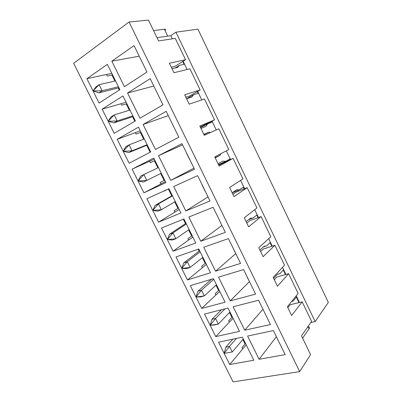 <?xml version="1.0" encoding="UTF-8"?>
<svg xmlns="http://www.w3.org/2000/svg" width="402" height="402" viewBox="0 0 402 402"><rect width="100%" height="100%" fill="white"/><g stroke="black" fill="none" stroke-linecap="round" stroke-linejoin="round"><path stroke-width="0.6" d="M279.375 342.77L285.169 354.614L259.084 359.272L247.607 336.047L273.41 330.575L276.44 336.775M276.481 336.851L279.264 342.79M274.3 279.757L276.852 276.988L288.631 273.697L298.133 293.425L287.4 306.781L291.641 315.53L302.183 301.837L290.264 304.701L287.852 307.716M299.686 371.629L129.072 21.999L73.651 63.305L233.1 381.9L299.686 371.629L310.57 354.594L301.49 335.851L311.595 321.374L302.183 301.837M259.084 359.272L276.405 336.695M299.003 302.6L296.344 297.093M261.908 307.053L258.571 300.239L233.135 306.746L244.728 330.208L270.456 324.535L261.878 306.992M299.46 302.49L296.666 296.696L293.214 301.013L291.586 301.565M127.555 93.018L150.197 78.636L162.996 104.811L140.012 118.233L127.555 93.018L153.815 86.033M242.873 339.504L245.084 343.961L241.999 347.64L242.662 348.976L229.718 364.519L224.155 353.383L232.225 351.961L243.305 338.997M229.718 364.519L253.808 360.217L242.391 337.152L218.567 342.202L224.155 353.383L232.225 351.961L229.462 346.403L236.456 338.414M232.864 194.256L235.838 192.251L247.165 187.618L234.009 196.618L229.592 187.503L242.954 178.87L233.07 158.358L219.231 166.126L214.763 156.916L228.818 149.524L218.839 128.806L204.296 135.318L199.789 126.012L214.537 119.886L204.462 98.962L189.211 104.183L184.654 94.782L200.121 89.953L189.94 68.817L173.965 72.727L169.358 63.23L185.558 59.717L174.93 66.41L171.302 67.24M200.121 89.953L189.327 96.148L185.855 97.264M216.472 284.787L204.301 295.892L196.015 297.053L190.322 285.651L213.447 278.676L225.095 302.209L201.683 308.404L196.015 297.053L200.739 296.897L204.301 295.892L201.482 290.229L213.758 279.31M245.084 343.961L245.592 343.62M215.995 285.219L218.608 290.485L219.135 290.164M218.608 290.485L215.226 293.651L215.899 295.013L219.799 291.51M242.662 348.976L246.25 344.941M230.22 300.852L218.512 277.144L243.582 269.581L255.587 294.133L230.22 300.852L249.366 281.656M315.153 321.59L328.349 302.394L197.95 29.165L175.925 32.19L315.153 321.59L310.801 322.515M307.957 326.59L309.053 328.861L302.616 338.177M309.053 328.861C309.821 327.625 309.48 326.916 308.027 326.736M296.666 296.696L296.229 295.792M272.285 246.135L270.445 242.326L266.601 245.929L263.28 247.004M247.165 187.618L256.948 207.929L244.265 217.778L248.637 226.803L261.124 216.593L270.812 236.703L258.787 247.748L263.114 256.677L274.943 245.28L284.541 265.199L273.164 277.415L277.45 286.254L288.631 273.697M285.938 274.45L283.616 269.636L279.968 273.601L277.435 274.239L273.621 278.355M279.968 273.601L277.335 274.345M244.728 330.208L262.913 309.354M285.485 274.576L283.279 270.003M200.261 126.987L214.537 119.886M185.814 210.955L173.739 186.513L197.638 175.644L210.035 200.985L185.814 210.955L208.03 196.895M220.291 221.964L217.261 215.768M217.276 215.794L213.115 207.291L188.814 217.035L200.769 241.225L225.381 232.366L220.19 222.004M216.261 129.962L212.382 121.912L207.638 123.901L205.919 126.374L200.975 128.469M143.107 124.509L166.182 111.319L178.845 137.218L155.438 149.464L143.107 124.509L168.277 115.605M189.814 159.649L186.634 153.393L189.714 159.694M158.504 155.669L170.704 180.367L194.523 169.272L181.995 143.655L158.504 155.669L182.598 144.891M210.718 132.444L208.738 132.198L203.96 134.625M221.025 153.624L219.954 155.388L215.12 157.649M197.236 91.606L198.075 93.349M175.262 201.528L161.383 209.713L157.986 211.171L152.755 210.462L161.383 209.713L158.478 203.879L152.755 210.462L146.891 198.719L168.91 188.704L180.92 212.97L158.599 222.155L152.755 210.462L155.092 205.367L158.478 203.879L172.473 195.895M155.092 205.367L172.317 195.588M174.719 201.849L177.955 208.387L178.513 208.095M171.76 195.874L168.343 188.965M167.398 189.392L164.343 191.061L164.232 190.834M157.875 167.83L154.413 160.83L150.283 162.709L149.574 161.287L132.127 169.162L138.052 181.021L140.529 176.166L158.443 167.559M154.413 160.83L154.981 160.559M148.489 153.102L146.127 154.333M140.253 130.811L117.213 139.308L138.454 127.168L150.71 151.936L129.158 163.217L123.198 151.288L128.776 152.604L146.71 145.278L150.152 152.227M146.71 145.278L147.283 145.011M143.69 139.177L140.383 132.494L140.961 132.233M128.776 152.604L132.057 150.83L147.127 144.69M117.213 139.308L123.198 151.288L125.826 146.68L129.092 144.876L144.283 138.946M129.092 144.876L132.057 150.83L123.198 151.288L129.092 144.876M207.638 123.901L200.553 127.59M197.653 91.37L198.538 93.199L193.573 94.792L191.749 97.073L186.578 98.756M140.383 132.494L136.087 134.087L135.373 132.65M193.573 94.792L186.744 98.701M86.932 78.691L107.354 64.34L119.871 89.631L99.118 103.083L86.932 78.691L111.796 73.32M156.976 37.677L170.795 35.677L175.925 32.19M129.369 110.254L126.218 103.887L121.751 105.188L121.032 103.736L102.148 109.153L108.193 121.253L110.972 116.902L114.178 114.932L129.987 110.063M102.148 109.153L122.982 95.917L135.373 120.947L114.213 133.303L108.193 121.253L114.178 114.932L117.173 120.947L132.856 115.861M113.952 122.881L108.193 121.253L117.173 120.947L113.952 122.881L132.61 116.796L134.821 121.263M225.803 347.147L229.462 346.403L224.155 353.383L225.803 347.147L232.843 339.177M215.567 271.189L203.739 247.245L228.426 238.602L240.562 263.411L215.567 271.189L235.773 253.617M274.943 245.28L263.31 249.014L260.622 251.536M270.089 242.657L271.837 246.28M229.497 312.49L231.904 317.349L232.426 317.012M231.904 317.349L228.673 320.771L229.346 322.123L215.768 336.6L210.151 325.354L214.718 324.922L218.331 324.062L229.949 312.017M215.768 336.6L239.522 331.359L227.994 308.063L204.512 314.068L210.151 325.354L211.934 319.339L215.537 318.454L225.075 308.806M210.151 325.354L215.537 318.454L218.331 324.062L210.151 325.354M221.527 309.716L211.934 319.339M249.597 281.882L247.079 276.978L249.597 281.882M200.769 241.225L221.969 225.391M282.521 267.365L283.616 269.636M187.463 279.938L175.986 256.958L198.754 248.989L210.517 272.762L187.463 279.938L206.392 264.426M188.608 229.904L191.633 236.009L192.176 235.708M191.633 236.009L187.94 238.642L188.628 240.029L173.101 251.19L167.317 239.607L175.83 238.723L189.126 229.542M173.101 251.19L195.794 243.019L183.91 219L161.509 227.984L167.317 239.607L172.378 240.024L175.83 238.723L172.955 232.944L186.362 223.964M201.683 308.404L215.899 295.013M235.296 252.637L232.291 246.491M266.601 245.929L263.958 246.371L259.933 250.114M211.517 279.254L197.93 291.259L201.482 290.229L196.015 297.053L197.93 291.259M200.126 251.768L187.287 261.727L181.734 268.471L183.789 262.908L187.287 261.727L190.136 267.451L186.628 268.601L181.734 268.471L190.136 267.451L202.864 257.295M202.367 257.692L205.181 263.375L201.648 266.28L202.332 267.652M205.181 263.375L205.718 263.064M199.643 250.783L199.101 251.094L198.161 249.195M240.587 180.397L243.733 186.925L239.476 189.794L236.612 189.834L232.16 192.809M270.445 242.326L268.682 238.662M199.101 251.094L183.789 262.908M232.306 246.532L235.19 252.672M261.124 216.593L249.642 220.768L246.808 223.035M254.702 209.673L257.154 214.753L253.104 218L248.567 219.658M253.104 218L250.351 218.241L246.114 221.602M167.317 239.607L172.955 232.944L169.508 234.276L167.317 239.607M244.14 188.855L243.341 187.191M243.733 186.925L244.577 188.674M239.476 189.794L232.21 192.779M183.327 219.236L185.493 223.612L169.508 234.276M185.493 223.612L186.046 223.316M192.859 237.079L188.628 240.029M177.955 208.387L174.106 210.748L174.8 212.15L179.197 209.482M256.777 215.055L258.059 217.708M258.496 217.547L257.154 214.753M226.326 150.83L230.185 158.835L225.718 161.323L222.743 161.157L218.07 163.735M225.718 161.323L218.502 164.624M229.773 159.066L230.09 159.72M219.954 155.388L215.236 157.885M230.185 158.835L230.517 159.524M208.738 132.198L203.839 134.374M170.704 180.367L193.955 168.116M165.408 181.624L160.84 184L160.137 182.583L164.714 180.227M160.7 173.528L164.152 180.503M132.127 169.162L153.76 158.097L165.895 182.608L143.951 192.829L138.052 181.021L143.856 174.523L146.795 180.418L161.262 173.247M143.454 182.031L146.795 180.418L138.052 181.021L143.454 182.031M111.831 61.194L124.424 86.676L146.976 72.053L134.032 45.592L111.831 61.194L139.208 56.164M172.317 38.828L170.795 35.677M114.907 81.043L111.922 75.008L107.279 76.008L106.555 74.541M111.922 75.008L112.515 74.772M126.218 103.887L126.806 103.641M126.092 102.203L121.032 103.736M183.126 61.245L184.558 64.209L179.367 65.395L177.438 67.486L172.036 68.747M179.367 65.395L175.207 68.008M233.085 318.349L229.346 322.123M115.545 80.897L99.118 84.686L95.972 86.822L93.038 90.912L99.118 84.686L102.138 90.762L118.444 86.752M132.61 116.796L133.193 116.54M129.072 21.999L148.459 20.1L158.559 40.944L175.272 38.371L185.558 59.717M182.719 61.506L184.076 64.32M184.558 64.209L187.111 69.511M198.538 93.199L201.759 99.887M212.035 121.193L212.382 121.912M167.729 36.12L164.403 29.235L153.544 30.602M164.403 29.235C165.78 29.11 165.996 29.562 165.056 30.582M93.038 90.912L102.138 90.762L98.982 92.862L93.038 90.912M118.962 87.797L98.982 92.862M118.369 88.038L119.334 89.978M211.944 122.097L211.613 121.409M158.599 222.155L174.8 212.15M218.778 165.197L233.07 158.358M205.136 190.97L201.98 184.779L205.03 191.015M143.951 192.829L160.84 184M154.283 159.147L149.574 161.287"/></g></svg>
